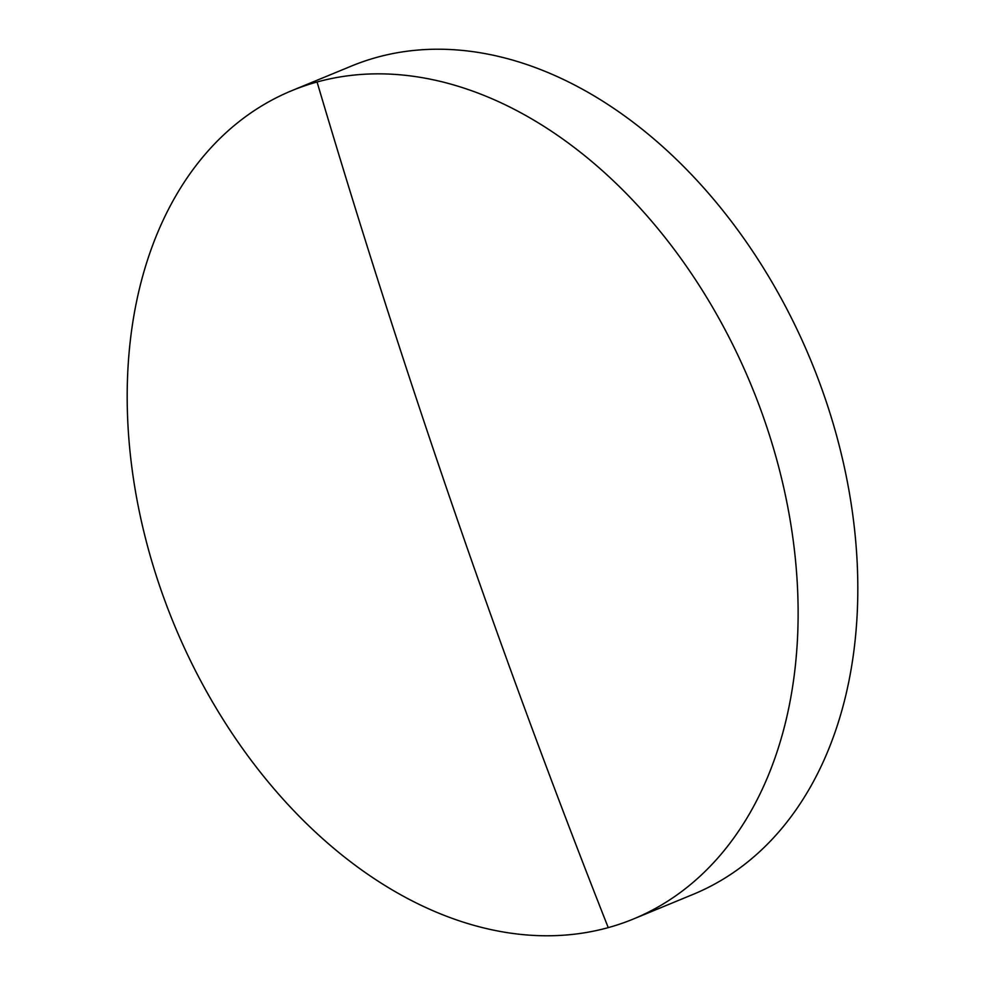 <?xml version="1.0" encoding="UTF-8"?>
<svg xmlns="http://www.w3.org/2000/svg" width="985" height="985" viewBox="0 0 985 985"><rect width="100%" height="100%" fill="white"/><g stroke="black" fill="none" stroke-linecap="round" stroke-linejoin="round"><path stroke-width="1.48" d="M291.782 90.669L351.473 66.044A448.015 312.331 67.6 0 1 376.762 57.376A448.015 312.331 67.6 0 1 824.617 396.869A448.015 312.331 67.6 0 1 693.218 894.331L633.527 918.956A448.015 312.331 67.6 0 1 608.237 927.624A448.015 312.331 67.6 0 1 160.383 588.131A448.015 312.331 67.6 0 1 291.782 90.669A448.015 312.331 67.6 0 1 317.071 82.001A448.015 312.331 67.6 0 1 764.926 421.494A448.015 312.331 67.6 0 1 633.527 918.956M317.071 82.001A7299.86 5214.221 74.6 0 0 608.237 927.624"/></g></svg>
